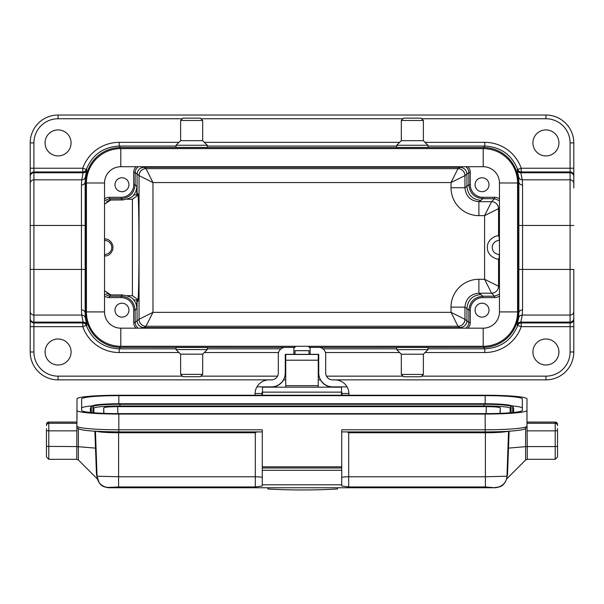 <?xml version="1.0" encoding="UTF-8"?>
<svg xmlns="http://www.w3.org/2000/svg" width="604" height="604" viewBox="0 0 604 604"><rect width="100%" height="100%" fill="white"/><g stroke="black" fill="none" stroke-linecap="round" stroke-linejoin="round"><path stroke-width="0.91" d="M76.746 430.848L48.788 430.848L48.788 459.312L76.746 459.312L77.01 398.866A41.812 3.647 0 0 1 118.822 395.227L262.506 395.227L262.506 387.187M341.494 387.187L341.494 392.139L262.506 392.139M262.506 395.227L341.494 395.227L341.494 392.139M506.884 477.205C506.884 478.481 506.22 480.301 504.899 482.671C503.117 484.34 503.464 486.522 495.288 487.76L485.405 486.96L348.697 486.96L341.728 485.978L341.728 429.791L485.178 429.791L485.178 414.057L118.822 414.057L118.822 429.791L262.272 429.791L262.272 466.816L341.728 466.816M97.123 477.296A11.612 11.604 173.1 0 0 108.645 487.413L118.595 486.96L255.303 486.96L262.272 485.978L262.272 484.793L341.728 484.793M486.099 413.627L486.348 406.658L117.652 406.658L117.901 413.627M103.722 413.347L103.722 407.874C104.567 407.134 109.211 406.734 117.652 406.658M500.278 413.347L500.278 407.874L500.082 413.355M495.356 487.413A11.612 11.604 6.9 0 0 506.877 477.296M506.877 477.288A11.612 11.604 6.9 0 0 506.967 476.209L508.538 431.248L506.967 476.209L485.405 476.775L485.405 432.751L348.697 432.751L347.172 431.913M97.123 477.288A11.612 11.604 173.1 0 1 97.033 476.209L118.595 476.775L255.303 476.775L255.303 432.751L118.595 432.751L118.595 486.96M341.494 395.227L485.178 395.227A41.812 3.647 0 0 1 526.99 398.866L526.99 426.145A41.812 3.647 0 0 1 485.178 429.791L485.178 431.913L341.728 431.905L485.178 431.905C497.462 431.89 507.662 431.475 515.771 430.66C524.763 429.535 523.744 429.308 525.344 428.697L526.99 426.145M485.178 403.736L485.178 395.65A37.169 3.239 180 0 1 522.347 398.889L522.347 410.388A37.169 3.239 180 0 1 485.178 413.627L118.822 413.627A37.169 3.239 180 0 1 81.653 410.388L81.653 408.145A37.169 3.239 0 0 1 91.989 405.903M522.347 408.145A37.169 3.239 0 0 0 512.011 405.903M93.854 412.789L93.854 408.251A26.131 2.28 180 0 1 119.985 405.971L484.015 405.971L484.015 404.272L119.985 404.272L119.985 403.729L484.015 403.729C494.774 403.766 502.951 404.182 508.545 404.997C512.033 405.782 513.4 406.281 512.66 406.5L513.596 408.115A29.619 2.582 180 0 1 513.634 408.251L513.634 412.472M90.366 412.472L90.366 408.251A29.619 2.582 180 0 1 90.404 408.115L91.34 406.5A28.682 2.499 180 0 0 91.302 406.628L90.366 408.251M118.822 414.057A41.812 3.647 0 0 1 77.01 410.41L77.01 419.161M526.99 414.608L526.99 398.866M526.99 421.592L527.254 446.582L555.212 446.582L555.212 430.848L527.254 430.848M485.178 395.65L118.822 395.65A37.169 3.239 180 0 0 81.653 398.889L81.653 410.388M485.178 414.057A41.812 3.647 0 0 0 526.99 410.41M484.015 405.971A26.131 2.28 180 0 1 510.146 408.251L511.082 406.628A27.074 2.363 0 0 0 484.015 404.272L484.015 403.729M510.146 412.789L510.146 408.251M486.348 406.658C494.789 406.734 499.433 407.134 500.278 407.874M262.272 484.793L262.272 470.305L341.728 470.305M262.272 470.305L262.272 467.994L341.728 467.994M262.272 467.994L262.272 466.816M256.828 431.913L255.303 432.751M97.184 477.704L96.489 474.389L94.881 431.211M48.788 459.312L46.463 456.986L46.463 428.621M509.119 431.211L507.511 474.389L506.824 477.704M557.537 428.621L557.537 456.986L555.212 459.312L555.212 446.582L557.537 446.386M526.99 423.298L555.212 423.298L555.212 422.06L557.537 424.401A2.325 2.318 180 0 0 555.212 422.083L526.99 422.083M507.511 474.389A2.325 2.038 2.3 0 0 507.005 475.054M96.489 474.389A2.325 2.038 177.7 0 1 96.995 475.054M267.821 487.76L267.821 488.968A59.381 5.172 0 0 0 337.515 488.968L337.515 487.76M176.028 347.474L207.278 347.474M332.668 387.096A13.937 13.937 180 0 1 318.723 373.159L318.723 372.925A13.937 13.937 -0 0 0 332.668 386.862L347.058 386.862A13.937 13.937 -0 0 0 334.986 379.893L332.668 379.893A6.969 6.969 180 0 1 325.692 372.925L325.692 354.344A6.969 6.969 -0 0 0 318.723 347.376L308.969 347.383L308.969 346.296M295.031 346.296L295.031 347.383L285.277 347.376A6.969 6.969 -0 0 0 278.308 354.344L278.308 372.925A6.969 6.969 180 0 1 271.332 379.893L269.014 379.893A13.937 13.937 -0 0 0 256.942 386.862L271.332 386.862A13.937 13.937 -0 0 0 285.277 372.925L285.277 354.344L295.031 354.352L295.031 350.637L308.969 350.637L308.969 354.352L318.723 354.344L318.723 372.925M294.563 347.383L120.566 347.338L119.199 348.825L176.028 348.825M427.972 348.825L484.801 348.825L483.434 347.338L309.437 347.383M138.142 166.719L136.157 168.803L135.183 171.506L135.115 184.748C134.269 193.197 129.626 197.848 121.177 198.686L109.437 198.686L110.766 200.015L122.642 199.947C129.014 198.799 132.714 197.123 133.741 194.926L136.806 194.926L136.957 194.02L137.206 195.809L132.412 199.214L132.412 295.688L127.142 295.688M104.537 255.975L104.802 255.968C108.546 256.021 111.249 253.771 112.903 249.218L112.903 245.677C111.249 241.132 108.554 238.882 104.802 238.927L104.537 238.92M104.537 240.483L104.802 240.483A6.969 6.969 0 0 1 111.77 247.451A6.969 6.969 0 0 1 104.802 254.42L104.537 254.42M136.806 299.977L133.741 299.977A13.945 13.937 139.2 0 1 136.806 308.689L136.806 299.977L136.957 300.875L137.206 299.086L137.576 301.396C139.441 305.745 139.441 189.15 137.576 193.499L137.206 195.809M104.537 198.882A8.365 8.365 45 0 1 109.437 197.297L121.177 197.297A12.548 12.548 40.8 0 0 133.718 184.748L135.115 184.748L136.806 186.206L136.806 194.926M136.806 186.206A13.945 13.937 40.8 0 1 133.741 194.926M109.437 197.297L109.437 198.686L104.537 200.702M110.766 200.015L104.537 204.175M483.434 347.338A34.851 34.843 47.3 0 0 518.277 312.494L518.277 182.4A34.851 34.843 132.7 0 0 483.434 147.557L484.801 146.07L427.972 146.07M176.028 146.07L119.199 146.07L120.566 147.557L483.434 147.557M120.566 147.557A34.851 34.843 -132.7 0 0 85.723 182.4L85.723 312.494A34.851 34.843 -47.3 0 0 120.566 347.338M294.563 347.338L294.563 346.296M309.437 347.338L309.437 346.296M71.083 142.906A13.009 13.009 0 0 0 51.574 131.642A13.009 13.009 0 0 0 51.574 154.179A13.009 13.009 0 0 0 71.083 142.906M532.917 142.906A13.009 13.009 0 0 0 552.426 154.179A13.009 13.009 0 0 0 552.426 131.642A13.009 13.009 0 0 0 532.917 142.906M178.995 352.54L119.199 352.54A38.565 38.565 -47.3 0 1 82.778 326.666L30.2 326.666L30.2 142.906A27.875 27.875 0 0 1 58.075 115.032L545.925 115.032A27.875 27.875 0 0 1 573.8 142.906L573.8 168.229L570.085 168.229L570.085 142.906A24.16 24.16 0 0 0 545.925 118.746L421.66 118.746M30.2 326.666L30.2 351.989A27.875 27.875 0 0 0 58.075 379.863A27.875 27.875 0 0 1 30.2 351.989L33.915 351.989A24.16 24.16 0 0 0 58.075 376.149L182.393 376.149M421.637 147.421L403.057 147.421M200.943 147.421L182.363 147.421M30.2 176.428A3.715 3.654 180 0 1 33.915 172.774L33.915 171.951A3.715 3.715 0 0 0 30.2 175.666A3.715 3.715 0 0 1 33.915 171.951L83.337 171.951L83.11 172.774L33.915 172.774L33.915 179.833L81.736 179.833L83.11 172.774A3.715 3.647 16.2 0 0 86.636 170.313L85.413 176.715L85.156 181.789A3.715 3.239 -0.7 0 1 81.442 185.028L81.736 179.833A3.715 3.647 6 0 0 85.413 176.715M128.931 184.726A6.969 6.969 0 0 0 118.475 178.693A6.969 6.969 0 0 0 118.475 190.758A6.969 6.969 0 0 0 128.931 184.726M133.718 184.748L133.718 172.472A8.365 8.365 -137.2 0 1 136.006 166.719M85.723 182.4L85.156 181.789L85.156 313.106L85.413 318.187L86.833 325.397A3.715 3.715 90 0 0 83.337 322.951L81.736 315.062L81.442 309.875L81.442 185.028M104.537 290.728L110.766 294.88L122.642 294.948C129.014 296.103 132.714 297.78 133.741 299.977M71.083 351.989A13.009 13.009 0 0 0 51.574 340.724A13.009 13.009 0 0 0 51.574 363.253A13.009 13.009 0 0 0 71.083 351.989M532.917 351.989A13.009 13.009 0 0 0 552.426 363.253A13.009 13.009 0 0 0 552.426 340.724A13.009 13.009 0 0 0 532.917 351.989M421.66 376.149L545.925 376.149A24.16 24.16 0 0 0 570.085 351.989L570.085 326.666L573.8 326.666L573.8 351.989A27.875 27.875 0 0 1 545.925 379.863L332.011 379.863M320.445 379.863L318.263 379.863M285.737 379.863L283.555 379.863M271.989 379.863L58.075 379.863L58.075 376.149M83.337 322.951L33.915 322.951A3.715 3.715 0 0 1 30.2 319.229A3.715 3.715 0 0 0 33.915 322.951L33.915 322.121L83.11 322.121A3.715 3.647 -16.2 0 1 86.636 324.59M128.931 310.169A6.969 6.969 0 0 0 118.475 304.137A6.969 6.969 0 0 0 118.475 316.209A6.969 6.969 0 0 0 128.931 310.169M136.006 328.176A8.365 8.365 -42.8 0 1 133.718 322.43L133.718 310.146A12.548 12.548 139.2 0 0 121.177 297.606L109.437 297.606A8.365 8.365 135 0 1 104.537 296.013M573.8 168.229L573.8 187.98M518.677 269.429L573.8 269.429L573.8 319.229A3.715 3.715 0 0 1 570.085 322.951L520.663 322.951A3.715 3.715 -90 0 0 517.167 325.397L518.587 318.187L518.844 313.106L518.844 181.789L518.587 176.715L517.167 169.498L517.711 169.452C511.671 154.722 500.701 146.931 484.801 146.07L484.801 142.355A38.565 38.565 132.7 0 1 521.222 168.229L570.085 168.229L570.085 171.951L520.663 171.951L522.264 179.833L522.558 185.028L522.558 309.875L522.264 315.062L520.663 322.951M573.8 326.666L573.8 319.229M499.463 257.508L498.526 258.889C499.221 260.075 487.111 257.327 487.39 247.466C487.05 237.644 499.198 234.797 498.526 236.005L499.463 237.395M460.595 328.176L459.969 327.594C464.197 327.179 466.522 324.854 466.937 320.626L466.937 308.463C467.783 300.022 472.426 295.371 480.875 294.526L482.822 296.209L494.563 296.209L499.463 294.193M489.006 310.169A6.969 6.969 0 0 0 478.557 304.137A6.969 6.969 0 0 0 478.557 316.209A6.969 6.969 0 0 0 489.006 310.169M499.463 296.013A8.365 8.365 -135 0 1 494.563 297.606L482.822 297.606A12.548 12.548 -139.2 0 0 470.282 310.146L470.282 322.43A8.365 8.365 42.8 0 1 467.994 328.176M498.526 258.889L498.526 286.243L484.589 279.274L484.589 215.628L498.526 208.659L498.526 236.005M499.463 254.42L499.198 254.42A6.969 6.969 0 0 1 492.23 247.451A6.969 6.969 0 0 1 499.198 240.483L499.463 240.483M499.463 200.702L494.563 198.686L482.822 198.686L480.875 200.369C472.426 199.524 467.783 194.881 466.937 186.432L466.937 174.269C466.522 170.041 464.197 167.723 459.969 167.3L460.595 166.719M489.006 184.726A6.969 6.969 0 0 0 478.557 178.693A6.969 6.969 0 0 0 478.557 190.758A6.969 6.969 0 0 0 489.006 184.726M467.994 166.719A8.365 8.365 137.2 0 1 470.282 172.472L470.282 184.748A12.548 12.548 -40.8 0 0 482.822 197.297L494.563 197.297A8.365 8.365 -45 0 1 499.463 198.882M106.598 293.287L109.86 294.782M106.598 201.608L109.86 200.113M127.142 199.214L132.412 199.214M517.364 324.59A3.715 3.647 16.2 0 1 520.89 322.121L570.085 322.121L570.085 326.666L521.222 326.666A38.565 38.565 47.3 0 1 484.801 352.54L484.801 348.825C500.701 347.972 511.671 340.173 517.711 325.443L517.167 325.397M86.833 325.397L86.289 325.443C92.329 340.173 103.299 347.972 119.199 348.825L119.199 352.54M182.34 118.746L58.075 118.746A24.16 24.16 0 0 0 33.915 142.906L33.915 168.229L82.778 168.229A38.565 38.565 -132.7 0 1 119.199 142.355L119.199 146.07C103.299 146.931 92.329 154.722 86.289 169.452L86.833 169.498L86.636 170.313M465.858 328.176L467.843 326.092L468.817 323.389L468.885 310.146C469.731 301.698 474.374 297.055 482.822 296.209L482.822 297.606M470.282 310.146L468.885 310.146L464.952 307.142L464.952 319.305A6.969 6.969 -56.3 0 1 457.983 326.273L451.022 312.336L451.022 307.142A27.89 27.875 -146.3 0 1 478.889 279.274L484.589 279.274L491.558 293.204L478.889 293.204C470.441 294.05 465.79 298.693 464.952 307.142L451.022 307.142M482.822 197.297L482.822 198.686C474.374 197.848 469.731 193.197 468.885 184.748L468.817 171.506L467.843 168.803L465.858 166.719M457.983 168.622A6.969 6.969 -123.7 0 1 464.952 175.59A6.969 6.961 45 0 0 457.983 168.629L451.022 182.559L152.978 182.559L152.978 312.336L451.022 312.336L464.952 319.305A6.969 6.961 -45 0 1 457.983 326.273L146.017 326.273A6.969 6.969 56.3 0 1 139.048 319.305A6.969 6.961 -135 0 0 146.017 326.273L152.978 312.336L139.048 319.305L139.048 175.59A6.969 6.969 123.7 0 1 146.017 168.622L152.978 182.559L139.048 175.59A6.969 6.961 135 0 1 146.017 168.629L457.983 168.629L459.969 167.3L144.031 167.3C139.803 167.723 137.478 170.041 137.063 174.269L137.063 194.435M137.063 300.467L137.063 320.626C137.478 324.854 139.803 327.179 144.031 327.594L143.405 328.176M104.537 294.193L109.437 296.209L121.177 296.209C129.626 297.055 134.269 301.698 135.115 310.146L135.183 323.389L136.157 326.092L138.142 328.176M522.558 309.875A3.715 3.239 -0.7 0 0 518.844 313.106L518.277 312.494M522.558 185.028A3.715 3.239 0.7 0 1 518.844 181.789L518.277 182.4M85.723 312.494L85.156 313.106A3.715 3.239 0.7 0 0 81.442 309.875M573.8 175.666A3.715 3.715 0 0 0 570.085 171.951L570.085 172.774L520.89 172.774A3.715 3.647 -16.2 0 1 517.364 170.313M470.282 184.748L468.885 184.748L464.952 187.753C465.79 196.209 470.441 200.853 478.889 201.691L478.889 215.628A27.89 27.875 -33.7 0 1 451.022 187.753L451.022 182.559L464.952 175.59L464.952 187.753L451.022 187.753M480.875 294.526L478.889 293.204L478.889 279.274M146.017 326.273L144.031 327.594L459.969 327.594L457.983 326.273M480.875 200.369L478.889 201.691L491.558 201.691L484.589 215.628L478.889 215.628M137.206 299.086L132.412 295.688M120.8 148.599A34.383 34.383 0 0 0 86.417 182.982L86.417 311.913A34.383 34.383 0 0 0 120.8 346.296L483.2 346.296A34.383 34.383 0 0 0 517.583 311.913L517.583 182.982A34.383 34.383 0 0 0 483.2 148.599L120.8 148.599L120.8 166.719L483.2 166.719A16.263 16.263 0 0 1 499.463 182.982L499.463 311.913A16.263 16.263 0 0 1 483.2 328.176L120.8 328.176A16.263 16.263 0 0 1 104.537 311.913L104.537 182.982A16.263 16.263 0 0 1 120.8 166.719M295.96 328.168L308.04 328.176M285.277 354.767L285.737 354.767M285.737 387.172L285.737 354.465L318.263 354.465L318.263 387.172M318.263 354.767L318.723 354.767M295.031 354.352L308.969 354.352M293.869 354.344L293.869 347.376M266.96 387.172A6.969 6.969 180 0 1 269.014 386.862L256.942 386.862A13.937 13.937 -0 0 0 255.077 393.491L262.045 393.491L262.045 395.227M285.277 372.925L285.277 373.159A13.937 13.937 180 0 1 271.332 387.096L269.014 387.096A6.969 6.969 -0 0 0 267.972 387.172M285.737 354.465L318.263 354.465M310.131 347.376L310.131 354.344M348.923 395.227L348.923 393.491A13.937 13.937 -0 0 0 347.058 386.862L332.668 386.862M348.923 393.491L341.955 393.491L348.923 393.491M341.955 394.065A6.969 6.969 -0 0 0 341.494 391.558M336.028 387.172A6.969 6.969 -0 0 0 334.986 387.096M262.506 391.558A6.969 6.969 -0 0 0 262.045 394.065M255.077 395.227L255.077 393.491L262.045 393.491M262.045 393.831A6.969 6.969 180 0 1 262.506 391.332M341.955 395.227L341.955 393.491M334.986 386.862A6.969 6.969 180 0 1 337.04 387.172M341.494 391.332A6.969 6.969 180 0 1 341.955 393.831M427.972 347.474L396.722 347.474L396.722 349.625L427.972 349.625L427.972 347.474M421.056 376.745L403.638 376.745L401.313 374.427L423.381 374.427L421.056 376.745M423.381 374.427L423.381 354.216L401.313 354.216L401.313 374.427M176.028 147.421L207.278 147.421L207.278 145.27L176.028 145.27L176.028 147.421M191.657 118.15L200.362 118.15L202.687 120.475L180.619 120.475L182.944 118.15L191.657 118.15M180.619 120.475L180.619 140.679L202.687 140.679L202.687 120.475M202.687 354.163L207.278 349.573L176.028 349.573L180.619 354.163L180.619 374.374L202.687 374.374L202.687 354.163L180.619 354.163M202.687 374.374L200.362 376.7L182.944 376.7L180.619 374.374M401.313 140.679L396.722 145.27L427.972 145.27L423.381 140.679L423.381 120.475L401.313 120.475L401.313 140.679L423.381 140.679M401.313 120.475L403.638 118.15L421.056 118.15L423.381 120.475M396.722 145.27L396.722 147.421L427.972 147.421L427.972 145.27M108.645 487.413L108.712 487.76C100.906 486.681 100.732 484.317 99.079 482.634L97.033 476.216L95.462 431.248L97.033 476.216M103.918 413.355L103.722 407.874M506.545 479.063L525.616 459.991L525.616 446.643L527.254 446.582L527.254 459.312L555.212 459.312M46.463 446.386L76.746 446.582L96.051 448.16M262.272 431.905L118.822 431.905L118.822 429.791A41.812 3.647 0 0 1 77.01 426.145C74.82 430.584 91.166 431.475 118.822 431.913L262.272 431.913M348.697 432.751L348.697 476.775L485.405 476.775L485.405 486.96M118.595 431.913L118.595 432.751A23.156 2.016 180 0 1 96.391 431.309M507.609 431.309A23.156 2.016 180 0 1 485.405 432.751L485.405 431.913M118.822 395.65L118.822 403.736M512.66 406.5A28.682 2.499 180 0 1 512.698 406.628L513.634 408.251M119.985 405.971L119.985 404.272A27.074 2.363 0 0 0 92.918 406.628L92.918 412.713M93.854 408.251L92.918 406.628A0.929 0.929 180 0 0 91.302 406.628L91.302 412.57M511.082 412.713L511.082 406.628A0.929 0.929 180 0 1 512.698 406.628L512.698 412.57M255.303 486.96L255.303 476.775A6.969 0.846 0 0 1 262.272 477.621M341.728 477.621A6.969 0.846 0 0 1 348.697 476.775L348.697 486.96M77.01 422.083L48.788 422.083L48.788 423.298L77.01 423.298M78.384 428.53L78.384 459.991L97.455 479.063M46.463 425.616A2.325 2.318 0 0 1 48.788 423.298L48.788 430.848L46.463 430.644M48.788 422.083L48.788 422.083A2.325 2.318 0 0 0 46.463 424.401L48.788 422.06L77.01 422.06M507.949 448.16L525.616 446.643L525.616 428.53M557.537 430.644L555.212 430.848L555.212 423.298A2.325 2.318 180 0 1 557.537 425.616M526.99 422.06L555.212 422.083M143.405 166.719L146.017 168.622M207.278 348.825L281.019 348.825M322.981 348.825L396.722 348.825M122.642 199.947L121.177 198.686L121.177 197.297M104.802 238.927L104.802 240.483M104.802 254.42L104.802 255.968M133.718 322.43L135.115 322.43L139.048 319.305M139.048 175.59L135.115 172.472L133.718 172.472M573.8 318.474A3.715 3.654 180 0 1 570.085 322.121L570.085 225.466L518.677 225.466M85.323 225.466L33.915 225.466L33.915 269.429L85.323 269.429M136.806 308.689L135.115 310.146L133.718 310.146M403.034 118.746L200.966 118.746M119.199 142.355L178.95 142.355M204.363 142.355L399.637 142.355M425.05 142.355L484.801 142.355M396.722 146.07L207.278 146.07M30.2 183.488A3.715 3.654 180 0 1 33.915 179.833L33.915 225.466L30.2 225.466M110.766 294.88L109.437 296.209L109.437 297.606M121.177 297.606L121.177 296.209L122.642 294.948M484.801 352.54L425.05 352.54M399.637 352.54L325.458 352.54M278.542 352.54L204.311 352.54M33.915 322.951L33.915 351.989M200.913 376.149L277.515 376.149M284.952 376.149L285.737 376.149M318.263 376.149L319.048 376.149M326.485 376.149L403.034 376.149M85.413 318.187A3.715 3.647 -6 0 0 81.736 315.062L33.915 315.062L33.915 322.121A3.715 3.654 180 0 1 30.2 318.474M30.2 269.429L33.915 269.429L33.915 315.062A3.715 3.654 180 0 1 30.2 311.415M573.8 311.415A3.715 3.654 180 0 1 570.085 315.062L522.264 315.062A3.715 3.647 6 0 0 518.587 318.187M494.563 297.606L494.563 296.209L491.558 293.204A6.969 6.969 -45 0 0 498.526 286.243L499.463 287.172M499.463 207.723L498.526 208.659A6.969 6.969 -135 0 0 491.558 201.691L494.563 198.686L494.563 197.297M464.952 319.305L468.885 322.43L470.282 322.43M499.198 257.9L499.198 254.42M499.198 240.483L499.198 236.994M518.587 176.715A3.715 3.647 -6 0 0 522.264 179.833L570.085 179.833L570.085 172.774A3.715 3.654 180 0 1 573.8 176.428M470.282 172.472L468.885 172.472L464.952 175.59M573.8 225.466L570.085 225.466L570.085 179.833A3.715 3.654 180 0 1 573.8 183.488M33.915 142.906L30.2 142.906A27.875 27.875 0 0 1 58.075 115.032L58.075 118.746M570.085 351.989L573.8 351.989A27.875 27.875 0 0 1 545.925 379.863L545.925 376.149M545.925 118.746L545.925 115.032A27.875 27.875 0 0 1 573.8 142.906L570.085 142.906M521.222 322.951A3.715 3.715 -90 0 0 517.711 325.443L521.222 326.666L521.222 322.951M86.289 325.443A3.715 3.715 90 0 0 82.778 322.951L82.778 326.666L86.289 325.443M520.663 171.951A3.715 3.715 90 0 1 517.167 169.498M521.222 171.951L521.222 168.229L517.711 169.452A3.715 3.715 90 0 0 521.222 171.951M86.833 169.498A3.715 3.715 -90 0 1 83.337 171.951M86.289 169.452L82.778 168.229L82.778 171.951A3.715 3.715 -90 0 0 86.289 169.452M33.915 171.951L33.915 168.229L30.2 168.229M483.2 148.599L483.2 166.719M517.583 182.982L499.463 182.982M517.583 311.913L499.463 311.913M483.2 346.296L483.2 328.176M120.8 346.296L120.8 328.176M86.417 311.913L104.537 311.913M86.417 182.982L104.537 182.982M308.969 350.682L295.031 350.682M285.737 360.203L318.263 360.203M285.737 385.654L318.263 385.654M108.645 487.76L495.356 487.76M506.892 477.198L506.967 476.216M262.506 387.172L341.494 387.172M119.985 403.729C109.226 403.766 101.049 404.182 95.455 404.997C91.967 405.782 90.6 406.281 91.34 406.5M78.384 459.991L76.746 459.312M525.616 459.991L527.254 459.312M423.381 354.216L427.972 349.625M401.313 354.216L396.722 349.625M180.619 140.679L176.028 145.27M202.687 140.679L207.278 145.27M176.028 347.428L176.028 349.573M207.278 347.428L207.278 349.573"/></g></svg>

